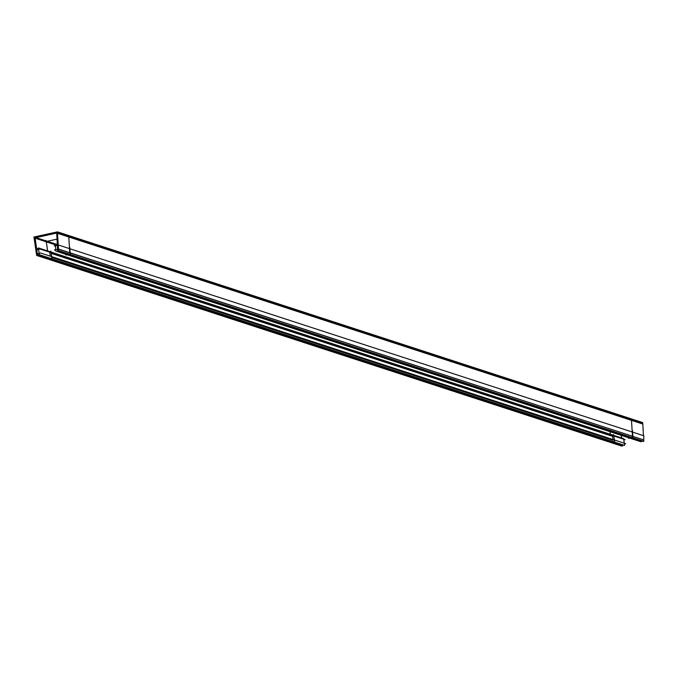 <?xml version="1.0" encoding="UTF-8"?>
<svg xmlns="http://www.w3.org/2000/svg" width="678" height="678" viewBox="0 0 678 678"><rect width="100%" height="100%" fill="white"/><g stroke="black" fill="none" stroke-linecap="round" stroke-linejoin="round"><path stroke-width="1.02" d="M46.282 241.817L47.638 250.928L46.282 241.817M610.361 434.301L609.988 431.666M56.952 239.148L45.265 241.724M68.792 236.953L631.481 420.318L632.472 436.073L631.481 420.318L68.792 236.953L69.749 252.691L68.707 235.571M70.139 252.996L632.481 436.251L70.139 252.996M613.031 439.547L612.556 436.344L51.223 253.419L612.556 436.344L613.031 439.547M50.308 256.174L49.833 252.97L50.308 256.174M613.149 440.344L51.808 257.42L613.149 440.344M33.951 237.012L36.646 255.436L621.879 446.149L621.794 445.573M46.096 240.419L47.655 250.936M48.833 258.852L47.884 259.106M35.12 238.766L34.129 238.436A1.364 1.195 108 0 1 35.214 236.741L37.112 237.359M611.548 442.225L610.607 442.48M39.341 254.436L36.443 254.055M34.951 236.8L37.561 255.191L622.785 445.895L37.561 255.191L36.553 248.402L38.544 249.055M621.217 435.327L621.607 437.971M622.616 444.76L622.785 445.895L622.616 444.76M55.443 244.8L35.036 238.156L35.29 237.758L55.41 244.309M643.473 435.666L642.778 423.589L57.545 232.885L34.07 238.054M68.8 236.571L68.69 235.52L57.418 231.851L58.596 250.631L643.829 441.336L643.753 439.912L58.528 249.207L57.588 249.368M642.71 423.572L642.651 422.58L57.444 231.868L33.9 237.029M631.523 419.945L631.413 418.894L68.69 235.529L69.868 254.292L68.91 254.445M631.515 420.335L631.421 418.945M56.52 232.291L56.121 232.156A1.364 1.195 108 0 1 57.511 233.317L642.744 424.03A1.364 1.195 108 0 0 641.956 422.886M643.727 439.734L643.846 435.785L58.613 245.08L54.215 245.809L55.537 246.241M642.651 422.572L631.413 418.902M631.633 437.827L632.591 437.666L631.396 418.894M58.198 244.182L57.249 243.868L57.681 250.784L642.905 441.488L642.88 441.031L642.905 441.488L57.681 250.784L56.621 232.046M56.579 233.266L57.537 233.749L56.588 233.41M51.011 252.03L612.344 434.954L613.615 434.606L614.624 441.395L610.234 442.353M624.285 443.217L623.811 440.014L625.074 439.666L39.849 248.962L35.883 250.267M36.476 254.267L40.443 252.962L625.667 443.666L624.404 444.014L624.608 445.404L39.375 254.691L38.375 247.911L49.63 251.58L50.892 251.233L51.901 258.021L47.511 258.979M623.692 439.217L623.599 438.624L613.734 435.403M632.498 430.7L632.938 437.607L628.531 438.344L628.489 437.7M57.299 244.8L55.41 244.182L55.842 251.089L641.066 441.802L641.007 440.87M55.791 250.318L54.469 249.885L58.867 249.148L643.736 439.92M69.783 247.326L70.215 254.233L65.808 254.97L65.774 254.326M46.579 241.436L55.418 244.317L46.562 241.436M57.291 244.58L36.519 237.809M55.427 244.47L35.603 238.012M642.736 423.92L57.503 233.215M57.452 232.41L56.723 232.173"/></g></svg>
